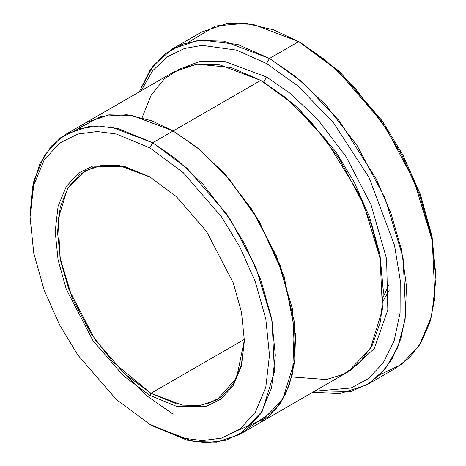 <?xml version="1.0" encoding="UTF-8"?>
<svg xmlns="http://www.w3.org/2000/svg" width="466" height="466" viewBox="0 0 466 466"><rect width="100%" height="100%" fill="white"/><g stroke="black" fill="none" stroke-linecap="round" stroke-linejoin="round"><path stroke-width="0.7" d="M150.949 393.292L124.876 373.953L95.07 339.615L68.694 289.101L60.51 260.302L57.51 232.12L60.231 207.184L68.182 187.536L80.094 174.156L94.33 166.88L124.16 166.566L150.367 177.173L119.436 165.634L102.013 165.232L84.876 170.958L67.483 188.707L58.192 218.804L59.998 257.611L72.277 298.188L91.284 333.982L112.586 361.633L150.949 393.292L244.382 339.347L150.949 393.292L182.095 405.105L199.693 405.589L217.016 399.834L236.588 377.99L244.382 340.017L241.388 364.732L233.198 384.077L221.134 397.143L206.822 404.133L177.022 404.057L150.949 393.292L149.778 395.314L150.949 393.292M149.778 176.83L123.292 165.908L93.014 165.908L78.504 173.09L66.306 186.47L58.087 206.24L55.174 231.451L58.087 260.022L66.306 289.287L93.014 340.693L123.292 375.654L149.778 395.314L123.292 375.654L93.014 340.693L66.306 289.287L58.087 260.022L55.174 231.451L58.087 206.24L66.306 186.47L78.504 173.09L93.014 165.908L123.292 165.908L149.778 176.83L176.27 196.495L206.543 231.451L233.256 282.856L241.475 312.121L244.388 340.693L241.475 365.903L233.256 385.673L221.059 399.053L206.543 406.241L176.27 406.241L149.778 395.314L176.27 406.241L206.543 406.241L221.059 399.053L233.256 385.673L241.475 365.903L244.388 340.693L241.475 312.121L233.256 282.862L206.543 231.451L176.27 196.495L149.778 176.83M435.937 279.326L435.937 275.959L431.801 235.394L420.134 193.85L402.816 154.858L382.207 120.863L339.231 71.228L301.618 43.315L298.7 41.625L337.128 70.15L381.042 120.863L402.094 155.597L419.79 195.435L431.714 237.881L435.937 279.326L431.615 316.274L419.441 345.131L401.412 364.494L380.035 374.693M266.575 63.539L297.832 85.843L333.633 122.966L369.02 177.47L394.521 245.297L400.218 280.206L400.084 312.762L394.137 340.862L383.128 363.026L368.291 378.66L351.073 387.986L314.556 391.207L351.073 387.986L368.291 378.66L383.128 363.026L394.137 340.862L400.084 312.762L400.218 280.206L394.521 245.297L369.02 177.47L333.633 122.966L297.832 85.843L266.575 63.539L236.483 50.107L202.034 45.359L184.35 48.528L167.492 56.718L152.656 70.71L141.122 90.806L152.656 70.71L167.492 56.718L184.35 48.528L202.034 45.359L236.483 50.107L266.575 63.539L269.499 58.483L266.575 63.539M312.663 392.302L350.63 391.609L369.002 383.541L385.225 368.944L397.748 347.397L405.146 319.321L406.469 286.124L401.541 249.986L391.003 213.44L376.138 178.775L339.522 121.096L302.131 81.87L269.499 58.483L295.863 76.657L325.839 104.984L357.131 145.596L385.05 198.172L403.084 257.768L405.729 314.76L400.772 338.957L392.087 358.966L380.39 374.338L366.538 385.033L339.749 393.648L312.663 392.302M149.778 147.839L183.301 172.717L221.606 216.952L239.978 247.254L255.409 282.006L265.812 319.035L269.494 355.191L265.812 387.089L255.409 412.107L239.978 429.04L221.606 438.133L202.238 440.615L183.301 438.133L149.778 424.31L152.702 425.994L187.035 440.154L206.438 442.7L226.284 440.154L245.099 430.84L260.908 413.499L271.562 387.869L275.336 355.191L271.562 318.156L260.908 280.223L245.099 244.621L226.284 213.579L187.035 168.267L152.702 142.777L149.778 147.839L116.261 134.016L97.318 131.529L77.95 134.016L59.584 143.103L44.148 160.036L33.75 185.054L30.063 216.958L33.75 253.108L44.148 290.137L59.584 324.895L77.95 355.191L116.261 399.426L149.778 424.31L183.301 438.133L202.238 440.615L221.606 438.133L239.978 429.04L255.409 412.107L265.812 387.089L269.494 355.191L265.812 319.035L255.409 282.006L239.978 247.254L221.606 216.952L183.301 172.717L149.778 147.839L152.702 142.777L176.259 159.017L203.048 184.332L231.008 220.622L255.956 267.606L272.074 320.858L274.433 371.786L262.247 411.292L239.413 434.586L216.673 442.135L193.576 441.494L152.702 425.994L149.778 424.31L116.255 399.426L77.95 355.191L59.584 324.889L44.148 290.137L33.75 253.108L30.063 216.958L33.75 185.054L44.148 160.036L59.584 143.103L77.95 134.016L97.318 131.529L116.261 134.016L149.778 147.839M266.575 77.03L263.657 82.086L297.401 107.174L335.951 151.875L354.376 182.497L369.771 217.581L379.994 254.867L383.367 291.116L379.994 254.867L369.771 217.581L354.376 182.497L335.951 151.875L297.401 107.174L263.657 82.086L266.575 77.03L290.493 93.555L317.713 119.447L346.04 156.652L371.035 204.749L386.605 258.88L387.823 309.919L374.262 348.58L350.327 370.441L374.262 348.58L387.823 309.919L386.605 258.88L371.035 204.749L346.04 156.652L317.713 119.447L290.493 93.555L266.575 77.03L224.187 61.285L200.264 61.232L176.987 70.209M262.207 81.259L263.657 82.086L262.207 81.259M142.095 117.665L151.205 95.076L164.393 78.771L180.231 68.706L197.345 64.186L231.2 67.518L260.739 80.402L152.702 142.777L173.142 130.981L196.699 147.215L223.488 172.525L251.448 208.82L276.396 255.805L292.514 309.057L294.879 359.991L282.687 399.49L259.859 422.784L282.687 399.49L294.873 359.985L292.514 309.057L276.396 255.805L251.448 208.82L223.488 172.531L196.699 147.215L173.142 130.981L260.739 80.402L219.859 64.896L196.763 64.261L174.022 71.811L86.42 122.383L109.161 114.834L132.262 115.475L173.142 130.975L131.948 115.422L108.683 114.898L85.826 122.733L109.166 114.84L132.262 115.475L173.142 130.981L197.974 148.252L226.295 175.659L255.531 215.269L280.538 266.226L294.518 322.455L292.631 373.429L285.722 393.741L275.575 409.585L249.03 427.637M366.538 385.033L395.739 368.175L409.591 357.474L421.287 342.108L429.972 322.099L434.929 297.902L432.285 240.91L414.251 181.315L386.331 128.738L355.04 88.126L325.064 59.799L298.7 41.625L269.499 58.483L298.7 41.625L252.951 24.279L227.105 23.562L201.656 32.014L172.455 48.872L197.904 40.42L223.75 41.136L269.499 58.483L237.788 44.468L201.469 40.047L182.934 44.008L165.471 53.532L150.419 69.422L139.223 91.901L153.256 65.607L172.455 48.872M239.413 434.586L259.259 423.128M259.859 422.784L347.455 372.212L370.284 348.918L382.475 309.412L380.11 258.484L363.998 205.226L339.05 158.242L311.084 121.952L284.301 96.643L260.739 80.402L290.819 102.095L325.297 138.885L358.564 193.081L371.583 225.416L380.227 259.125L383.372 291.897L380.576 321.295L372.223 345.382L359.42 363.066L343.628 374.233L326.334 379.534L291.78 376.936M188.159 42.354L215.688 25.974L245.471 23.3L273.746 29.865L298.7 41.625L301.618 43.315L339.452 71.432L382.673 121.533L403.34 155.848L420.612 195.172L432.104 236.973L435.926 277.631M383.174 300.861L389.215 290.248M238.429 430.153L267.863 417.216L280.095 403.62L289.328 384.98L294.675 361.721L295.56 334.85L284.079 276.274L259.317 221.589L228.957 178.723L199.192 149.248L173.142 130.975L151.497 120.706L127.008 114.747L101.122 116.389L76.808 129.338M30.074 215.286L32.451 187.175L39.872 163.752L51.464 146.015L65.986 134.191L88.726 126.641L111.823 127.276L152.702 142.777L118.364 128.616L98.961 126.07L79.121 128.616L60.306 137.93L44.491 155.277L33.837 180.907L30.074 215.286M118.696 368.035L147.71 396.438L173.142 414.192M152.697 425.994L149.778 424.305M383.326 296.76L389.133 284.26M65.986 134.191L86.426 122.389M30.063 216.958L30.063 213.585"/></g></svg>
